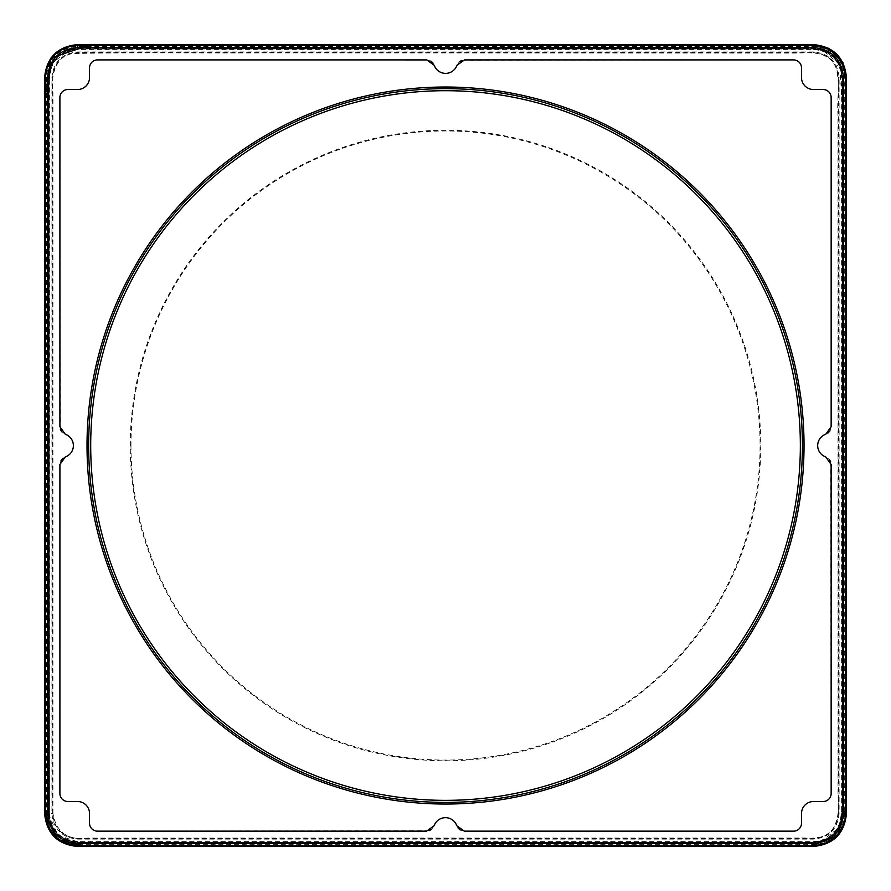 <?xml version="1.0" encoding="UTF-8"?>
<svg xmlns="http://www.w3.org/2000/svg" width="891" height="891" viewBox="0 0 891 891"><rect width="100%" height="100%" fill="white"/><g stroke="black" fill="none" stroke-linecap="round" stroke-linejoin="round"><path stroke-width="0.67" stroke-dasharray="4.46 3.34" d="M49.45 813.539C51.121 830.601 60.477 839.957 77.517 841.605L813.539 841.605C830.601 839.935 839.957 830.579 841.605 813.539L841.605 77.517C839.935 60.454 830.579 51.099 813.539 49.45L77.517 49.45C60.443 51.121 51.099 60.477 49.45 77.517L49.45 813.539L48.994 77.517C50.653 60.209 60.165 50.709 77.517 48.994L813.539 48.994C830.891 50.709 840.402 60.209 842.062 77.517L842.062 813.539C840.402 830.846 830.891 840.347 813.539 842.062L77.517 842.062C60.165 840.347 50.653 830.846 48.994 813.539L48.805 77.517L49.45 77.517M839.122 813.539C837.596 829.098 829.064 837.618 813.539 839.122L77.517 839.122C61.991 837.618 53.46 829.098 51.934 813.539L51.934 77.517C53.46 61.958 61.991 53.438 77.517 51.934L813.539 51.934C829.064 53.438 837.596 61.958 839.122 77.517L839.122 813.539L838.386 813.539C836.927 828.63 828.652 836.905 813.539 838.386L77.517 838.386L77.517 839.122M846.45 83.565L846.45 175.07M846.45 724.327L846.45 807.012M808.237 846.45L731.322 846.45M165.225 846.45L85.87 846.45M52.937 813.528L52.948 92.374C50.62 77.461 54.774 56.679 71.971 53.549C139.865 52.224 192.723 53.271 264.159 52.892L792.856 53.092C809.206 53.204 826.536 49.45 835.513 66.413C840.881 83.32 836.694 96.751 837.986 114.794L838.019 796.599C839.712 810.209 838.119 833.853 820.477 837.117C809.473 839.099 810.576 837.629 796.153 838.019L87.485 838.063C67.827 840.603 56.311 832.428 52.937 813.528L48.248 813.528L58.015 835.368L80.825 842.786L721.788 842.763L820.344 842.028L839.311 827.427L842.741 803.359L842.83 655.442L842.674 113.09L839.701 64.275L821.48 49.339L797.367 48.392L652.023 48.181L167.553 48.27L70.712 49.016L51.956 63.228L48.248 86.817L48.248 813.528L44.55 813.528M709.292 44.606L809.195 44.606M48.805 77.517L50.976 66.535L57.147 57.269L66.535 50.976L77.517 48.805L813.539 48.805L824.52 50.976L833.909 57.269L840.079 66.535L842.251 77.517L842.251 813.539L840.079 824.52L833.787 833.909L824.52 840.079L813.539 842.251L77.517 842.251L66.535 840.079L57.269 833.909L50.976 824.52L48.805 813.539M77.517 838.386C62.403 836.905 54.128 828.63 52.669 813.539L52.669 77.517C54.128 62.426 62.403 54.151 77.517 52.669L813.539 52.669L813.539 51.934M813.539 52.669C828.652 54.151 836.927 62.426 838.386 77.517L838.386 813.539M77.55 845.67C58.015 843.799 47.301 833.074 45.396 813.494L45.385 77.562C47.256 58.026 57.982 47.301 77.562 45.385L813.505 45.385C833.04 47.256 843.755 57.982 845.659 77.562L845.67 813.494C843.799 833.029 833.074 843.755 813.494 845.659L77.55 845.67L77.55 842.786C59.73 841.048 49.963 831.281 48.27 813.494L48.27 77.584C49.996 59.742 59.753 49.974 77.562 48.27L813.483 48.27C831.314 49.996 841.082 59.764 842.786 77.562L845.024 77.562C843.209 58.416 832.695 47.914 813.505 46.031L813.505 45.385M813.483 48.27L813.505 46.031L77.562 46.031C58.416 47.847 47.902 58.361 46.031 77.562L46.031 813.494C47.847 832.628 58.361 843.142 77.55 845.024L813.494 845.024C832.639 843.209 843.153 832.695 845.024 813.494L845.67 813.494M830.646 461.738L831.158 793.513A8.008 8.008 0 0 1 823.15 801.51L813.516 801.51A11.995 11.995 0 0 0 801.51 813.516L801.51 823.15A7.997 7.997 0 0 1 793.513 831.158L464.356 831.147L460.279 830M458.163 828.207L456.793 825.757A11.995 11.995 0 0 0 434.117 825.757L431.701 829.231M828.207 432.892L825.757 434.262A11.995 11.995 0 0 0 825.757 456.938L829.231 459.355M461.738 60.41L793.513 59.897A8.008 8.008 0 0 1 801.51 67.905L801.51 77.539A11.995 11.995 0 0 0 813.516 89.534L823.15 89.534A7.997 7.997 0 0 1 831.158 97.542L831.147 426.7L830 430.776M432.892 62.849L434.262 65.299A11.995 11.995 0 0 0 456.938 65.299L459.355 61.824M60.41 429.473L59.897 97.542A7.997 7.997 0 0 1 67.905 89.534L77.539 89.534A11.995 11.995 0 0 0 89.534 77.539L89.534 67.905A8.008 8.008 0 0 1 97.542 59.897L426.7 59.909L430.776 61.056M62.849 458.319L65.299 456.938A11.995 11.995 0 0 0 65.299 434.262L61.847 431.879M429.317 830.646L97.542 831.158A7.997 7.997 0 0 1 89.534 823.15L89.534 813.516A11.995 11.995 0 0 0 77.539 801.51L67.905 801.51A8.008 8.008 0 0 1 59.897 793.513L59.909 464.501L61.045 460.469M842.786 77.562L842.786 813.472C841.059 831.314 831.303 841.082 813.494 842.786L813.494 845.659M77.562 45.385L77.562 48.27M45.385 77.562L48.27 77.584M842.786 813.472L845.024 813.494L845.024 77.562L845.659 77.562M45.396 813.494L48.27 813.494M842.563 813.717C840.759 831.203 831.08 840.759 813.528 842.374L77.528 842.229C60.02 840.525 50.408 830.913 48.682 813.383L48.682 77.528C50.375 60.031 59.987 50.419 77.528 48.682L814.385 48.682C831.671 50.564 841.071 60.187 842.563 77.528L842.563 813.717L843.476 813.717C841.605 831.76 831.626 841.616 813.528 843.276L77.528 843.142C59.474 841.382 49.551 831.47 47.769 813.383L47.769 77.528C49.517 59.474 59.441 49.562 77.528 47.769L814.396 47.769L814.385 48.682M814.396 47.769C832.227 49.718 841.928 59.641 843.476 77.539L843.476 813.717M843.476 77.539L842.563 77.528M77.528 845.659C58.026 843.766 47.312 833.052 45.396 813.528L45.396 77.528C47.279 58.049 57.982 47.334 77.528 45.396L813.528 45.396C833.029 47.29 843.744 58.004 845.659 77.528L845.659 813.528C843.777 833.007 833.074 843.721 813.528 845.659L77.528 845.659L77.528 844.69C58.628 842.864 48.237 832.472 46.365 813.528L45.396 813.528M48.426 813.528C50.163 831.214 59.864 840.904 77.528 842.63L813.528 842.63C831.225 840.87 840.926 831.169 842.63 813.528L842.63 77.528C840.892 59.842 831.192 50.152 813.528 48.426L77.528 48.426C59.831 50.186 50.13 59.886 48.426 77.528L48.426 813.528L46.365 813.528L46.365 77.528C48.181 58.639 58.561 48.259 77.528 46.365L813.528 46.365C832.428 48.192 842.819 58.583 844.69 77.528L844.69 813.528C842.875 832.417 832.495 842.797 813.528 844.69L813.528 845.659M130.264 445.522A315.269 315.269 0 0 1 603.162 172.498A315.269 315.269 0 0 1 603.162 718.558A315.269 315.269 0 0 1 130.264 445.522M130.988 445.522A314.534 314.534 0 0 0 602.795 717.923A314.534 314.534 0 0 0 602.795 173.132A314.534 314.534 0 0 0 130.988 445.522M835.513 66.413L842.908 62.604M77.517 842.251L77.517 841.605M77.517 48.805L77.517 49.45M842.251 77.517L841.605 77.517M813.539 48.805L813.539 49.45M842.251 813.539L841.605 813.539M813.539 842.251L813.539 841.605M52.669 813.539L51.934 813.539M52.669 77.517L51.934 77.517M813.539 838.386L813.539 839.122M838.386 77.517L839.122 77.517M77.517 52.669L77.517 51.934M813.494 842.786L77.55 842.786M813.528 843.276L813.528 842.374M77.528 47.769L77.528 48.682M47.769 77.528L48.682 77.528M47.769 813.383L48.682 813.383M77.528 843.142L77.528 842.229M813.528 842.63L813.528 844.69L77.528 844.69L77.528 842.63M842.63 813.528L845.659 813.528M842.63 77.528L845.659 77.528M813.528 48.426L813.528 45.396M77.528 48.426L77.528 45.396M48.426 77.528L45.396 77.528"/><path stroke-width="1.34" d="M809.195 44.606L828.819 48.314L842.908 62.604L846.45 83.565M846.45 175.07L846.45 724.327M846.45 807.012L837.273 836.404L808.237 846.45M731.322 846.45L165.225 846.45M85.87 846.45L57.302 839.578L44.55 813.528L44.561 101.195L50.932 58.015L91.16 44.583L709.292 44.606M77.55 846.45C57.547 844.534 46.566 833.553 44.606 813.505L44.606 77.562C46.521 57.547 57.503 46.555 77.55 44.606L813.505 44.606C833.508 46.521 844.49 57.503 846.45 77.55L846.45 813.494C844.534 833.508 833.553 844.49 813.494 846.45L77.55 846.45L77.55 845.782C57.948 843.922 47.19 833.152 45.274 813.494L44.606 813.505M47.513 813.494C49.283 831.782 59.307 841.806 77.562 843.543L813.483 843.543C831.793 841.761 841.806 831.748 843.543 813.483L843.543 77.562C841.761 59.274 831.748 49.25 813.494 47.513L77.573 47.513C59.263 49.295 49.25 59.307 47.513 77.573L47.513 813.494L45.274 813.494L45.274 77.562C47.134 57.96 57.893 47.19 77.562 45.274L813.505 45.274C833.107 47.134 843.866 57.904 845.782 77.562L845.782 813.494C843.922 833.096 833.163 843.855 813.494 845.782L813.494 846.45M464.356 831.147L456.793 825.757A11.995 11.995 0 0 0 434.117 825.757L426.555 831.147L97.542 831.158A7.997 7.997 0 0 1 89.534 823.15L89.534 813.516A11.995 11.995 0 0 0 77.539 801.51L67.905 801.51A8.008 8.008 0 0 1 59.897 793.513L59.909 464.501L65.299 456.938A11.995 11.995 0 0 0 65.299 434.262L59.909 426.7L59.897 97.542A7.997 7.997 0 0 1 67.905 89.534L77.539 89.534A11.995 11.995 0 0 0 89.534 77.539L89.534 67.905A8.008 8.008 0 0 1 97.542 59.897L426.7 59.909L434.262 65.299A11.995 11.995 0 0 0 456.938 65.299L464.501 59.909L793.513 59.897A8.008 8.008 0 0 1 801.51 67.905L801.51 77.539A11.995 11.995 0 0 0 813.516 89.534L823.15 89.534A7.997 7.997 0 0 1 831.158 97.542L831.147 426.7L825.757 434.262A11.995 11.995 0 0 0 825.757 456.938L831.147 464.501L831.158 793.513A8.008 8.008 0 0 1 823.15 801.51L813.516 801.51A11.995 11.995 0 0 0 801.51 813.516L801.51 823.15A7.997 7.997 0 0 1 793.513 831.158L464.356 831.147M460.279 830L458.163 828.207M829.231 459.355L830.646 461.738M830 430.776L828.207 432.892M459.355 61.824L461.738 60.41M430.776 61.056L432.892 62.849M61.847 431.879L60.41 429.473M61.045 460.469L62.849 458.319M431.701 829.231L429.317 830.646M804.027 445.522A358.505 358.505 0 0 0 445.522 87.017A358.505 358.505 0 0 0 87.017 445.522A358.505 358.505 0 0 0 445.522 804.038A358.505 358.505 0 0 0 804.027 445.522M813.483 843.543L813.494 845.782L77.55 845.782L77.562 843.543M843.543 813.483L846.45 813.494M843.543 77.562L846.45 77.55M813.494 47.513L813.505 44.606M77.573 47.513L77.55 44.606M47.513 77.573L44.606 77.562M802.412 445.522A356.89 356.89 0 0 1 267.088 754.599A356.89 356.89 0 0 1 267.088 136.457A356.89 356.89 0 0 1 802.412 445.522M800.352 445.522A354.83 354.83 0 0 0 268.113 138.239A354.83 354.83 0 0 0 268.113 752.817A354.83 354.83 0 0 0 800.352 445.522"/></g></svg>
